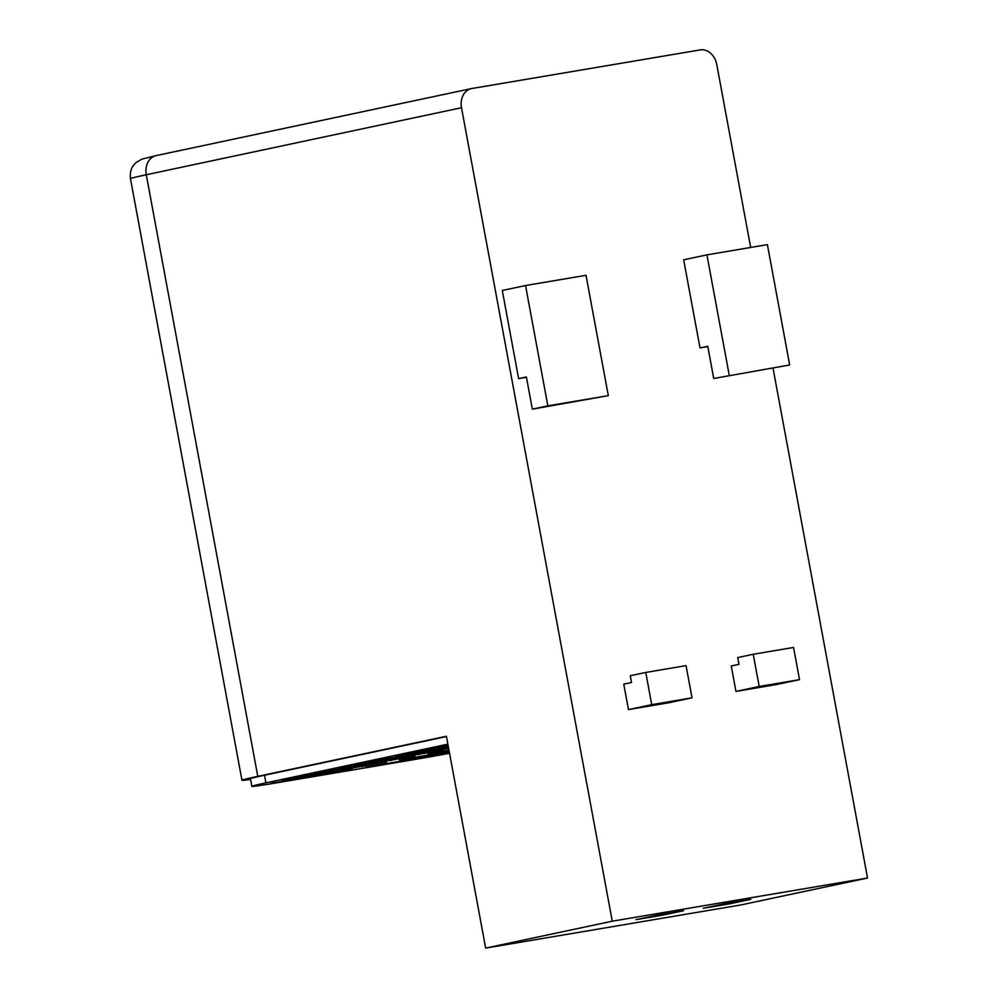 <?xml version="1.0" encoding="UTF-8"?>
<svg xmlns="http://www.w3.org/2000/svg" width="998" height="998" viewBox="0 0 998 998"><rect width="100%" height="100%" fill="white"/><g stroke="black" fill="none" stroke-linecap="round" stroke-linejoin="round"><path stroke-width="1.5" d="M518.623 378.604L502.293 290.48L525.547 285.528L547.852 405.849L532.346 409.155L526.383 376.957L518.623 378.604L526.445 377.281M789.68 364.969L767.387 244.635L706.921 254.864L683.667 259.804L700.01 347.928L707.757 346.281L713.72 378.479L789.68 364.969L713.72 378.479M735.95 691.414L776.257 684.591L799.51 679.65L793.547 647.452L753.24 654.264L737.734 657.57L738.994 664.344L731.247 665.99L735.95 691.414L759.204 686.462L753.24 654.264M799.51 679.65L759.204 686.462M686.063 665.629L645.756 672.44L651.719 704.638L692.026 697.827L686.063 665.629M645.756 672.44L630.249 675.733L631.509 682.52L623.762 684.166L628.466 709.59L668.772 702.767L692.026 697.827M628.466 709.59L651.719 704.638M547.852 405.849L608.306 395.632L532.346 409.155M608.306 395.632L586.013 275.311L525.547 285.528M706.921 254.864L729.226 375.186M662.747 914.218L662.909 915.091L683.568 910.7L656.709 915.241L636.038 919.645L662.909 915.091M729.912 902.866L730.074 903.739L750.745 899.348L723.874 903.889L703.203 908.28L730.074 903.739M250.573 779.413A77.57 1.572 -10.5 0 1 241.965 780.274A77.57 1.572 -10.5 0 1 257.783 776.357L446.405 736.262L485.664 948.1L612.261 921.191L867.536 878.028L773.088 368.449M485.664 948.1L740.928 904.937L867.536 878.028M750.671 247.467L716.776 64.571A17.24 13.623 78 0 0 700.197 49.9L471.792 88.523A17.24 13.623 78 0 0 471.355 88.61A17.24 13.623 78 0 0 461.5 107.734L612.261 921.191M447.865 744.171L265.917 782.856A68.962 1.397 169.5 0 0 251.858 786.324L250.448 778.702A68.962 1.397 -10.5 0 1 264.507 775.221L446.455 736.549M449.412 752.542L365.418 767.362L449.474 752.891M447.99 744.845L446.805 744.945L447.94 744.608M448.077 745.331L424.088 749.685M448.227 746.092L424.175 750.159M448.302 746.529L395.657 755.723M448.439 747.29L395.744 756.197M448.526 747.727L361.538 763.071L448.663 748.488M338.908 768.285L443.399 749.985L338.821 767.811M310.49 774.323L414.968 756.022L310.403 773.849M448.963 750.122L427.955 753.977M449.112 750.883L428.042 754.451M282.06 780.374L386.55 762.06L281.972 779.887M449.187 751.319L399.537 760.014M449.337 752.08L399.624 760.488M334.255 772.776L271.369 783.255L352.344 768.934L334.255 772.776L334.118 772.015M251.858 786.324A68.962 1.397 169.5 0 0 278.317 782.557L412.673 759.84A68.962 1.397 169.5 0 0 449.549 753.29M707.819 346.605L700.01 347.928M241.965 780.274L130.464 178.667A77.57 1.572 -10.5 0 1 146.282 174.75L461.5 107.734M257.783 776.357L146.282 174.75A17.24 13.623 78 0 1 156.137 155.613A17.24 13.623 78 0 1 156.574 155.526M428.304 756.871L428.167 756.11M447.94 748.612L447.803 747.851M419.522 754.65L419.372 753.889M391.104 760.701L390.954 759.927M362.673 766.738L362.536 765.977M265.917 782.856L264.507 775.221M130.464 178.667C129.503 169.598 133.383 165.531 133.37 165.506L135.915 162.662L141.629 159.206L156.137 155.613L471.355 88.61"/></g></svg>
